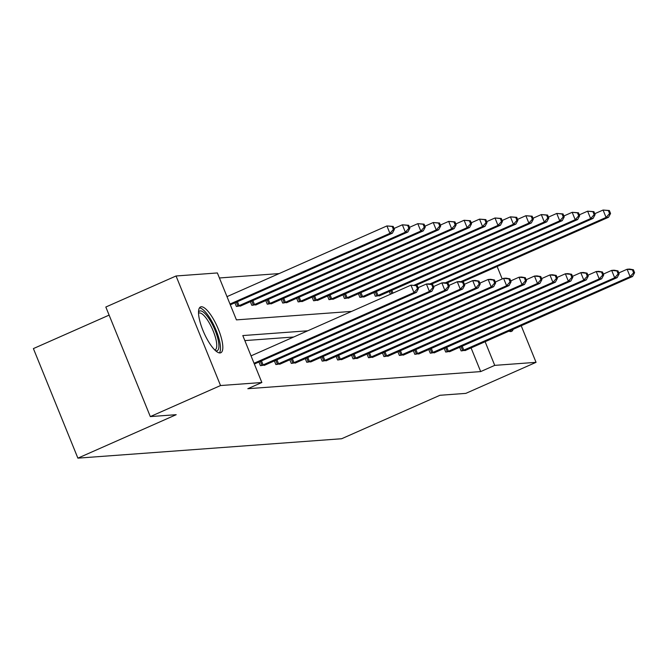 <?xml version="1.0" encoding="UTF-8"?>
<svg xmlns="http://www.w3.org/2000/svg" width="668" height="668" viewBox="0 0 668 668"><rect width="100%" height="100%" fill="white"/><g stroke="black" fill="none" stroke-linecap="round" stroke-linejoin="round"><path stroke-width="1" d="M513.166 329.274A25.05 7.331 -113.9 0 1 511.571 331.378A25.05 7.331 -113.9 0 1 510.82 331.562A25.05 7.331 -113.9 0 1 508.941 331.144M220.048 352.946A25.05 7.331 -113.9 0 1 203.448 331.62A25.05 7.331 -113.9 0 1 200.542 306.946A25.05 7.331 -113.9 0 1 201.285 306.754A25.05 7.331 -113.9 0 1 217.885 328.088A25.05 7.331 -113.9 0 1 220.799 352.762A25.05 7.331 -113.9 0 1 220.048 352.946M109.118 315.112L33.4 348.587L77.889 458.148L341.64 438.742L439.953 395.281L465.83 393.377L536.053 362.332L494.729 365.371L485.11 341.674M77.889 458.148L176.202 414.686L150.317 416.59L105.828 307.029L176.051 275.984L217.376 272.945L236.43 319.88L351.593 311.405M279.166 273.579L219.413 277.971M497.142 266.507L502.202 278.965M521.19 325.725L536.053 362.332M150.317 416.59L220.54 385.545L176.051 275.984M444.203 348.379L445.698 352.044L450.491 351.301M413.325 350.65L414.82 354.316L419.613 353.572M382.447 352.921L383.941 356.587L388.734 355.844M351.568 355.192L353.063 358.858L357.856 358.115M320.69 357.472L322.185 361.129L326.978 360.386M289.812 359.743L291.306 363.4L296.099 362.657M258.933 362.014L260.428 365.672L265.221 364.928M293.695 337.006L244.839 340.596M307.739 330.794L242.801 335.57L261.856 382.505L247.811 388.709L480.684 371.583L471.065 347.886M274.373 360.879L275.867 364.536L280.66 363.793M305.251 358.607L306.746 362.265L311.538 361.522M336.129 356.328L337.624 359.994L342.417 359.25M367.008 354.057L368.502 357.722L373.295 356.979M397.886 351.786L399.38 355.451L404.173 354.708M428.764 349.514L430.259 353.18L435.052 352.437M459.642 347.243L461.137 350.909L465.93 350.166M480.684 371.583L494.729 365.371M261.856 382.505L220.54 385.545M390.421 294.237L389.285 291.432M380.125 295.481L375.332 296.233L373.846 292.567M364.686 296.617L359.893 297.369L358.407 293.703M349.247 297.753L344.454 298.504L342.968 294.839M333.808 298.897L329.015 299.64L327.529 295.974M318.369 300.032L313.576 300.775L312.09 297.11M302.93 301.168L298.137 301.911L296.65 298.245M287.49 302.303L282.698 303.047L281.211 299.381M272.051 303.439L267.258 304.182L265.772 300.516M256.612 304.575L251.819 305.318L250.333 301.652M241.173 305.71L236.38 306.453L234.894 302.788M254.049 363.258L413.968 292.559L416.448 292.375L254.358 364.035M251.043 355.86L410.962 285.161L417.249 285.637L416.264 285.712L417.467 288.668L418.452 288.601L417.249 285.637M417.467 288.668L413.968 292.559L410.962 285.161L416.264 285.712M416.448 292.375L418.452 288.601M230.31 304.817L392.4 233.157L389.92 233.341L386.914 225.934L226.995 296.642M392.216 226.485L386.914 225.934L393.201 226.419L392.216 226.485L393.419 229.45L394.404 229.374L393.201 226.419M393.419 229.45L389.92 233.341L230.001 304.04M394.404 229.374L392.4 233.157M261.53 365.596L429.407 291.423L431.887 291.24L264.269 365.396M418.084 287.699L426.401 284.025L428.881 283.842L432.689 284.501L431.703 284.576L432.906 287.532L433.891 287.465L432.689 284.501M432.906 287.532L429.407 291.423L426.401 284.025L431.703 284.576M431.887 291.24L433.891 287.465M276.969 364.461L444.846 290.288L447.326 290.104L279.708 364.26M433.524 286.564L441.84 282.89L444.32 282.706L448.128 283.366L447.142 283.441L448.345 286.397L449.33 286.321L448.128 283.366M448.345 286.397L444.846 290.288L441.84 282.89L447.142 283.441M447.326 290.104L449.33 286.321M240.221 306.169L407.839 232.021L405.359 232.205L402.353 224.799L394.036 228.481M407.655 225.35L402.353 224.799L408.641 225.283L407.655 225.35L408.858 228.314L409.843 228.239L408.641 225.283M408.858 228.314L405.359 232.205L237.482 306.37M409.843 228.239L407.839 232.021M255.66 305.034L423.278 230.886L420.798 231.07L417.792 223.663L409.476 227.345M423.094 224.214L417.792 223.663L424.08 224.147L423.094 224.214L424.297 227.178L425.282 227.103L424.08 224.147M424.297 227.178L420.798 231.07L252.921 305.234M425.282 227.103L423.278 230.886M198.521 312.206A21.677 6.346 -113.9 0 1 210.144 320.431A21.677 6.346 -113.9 0 1 218.494 341.599A21.677 6.346 -113.9 0 1 215.547 350.717M214.737 349.949A20.073 5.87 66.1 0 0 215.129 349.823A20.073 5.87 66.1 0 0 208.616 321.817A20.073 5.87 66.1 0 0 198.897 313.108A20.073 5.87 66.1 0 0 198.546 313.317M219.371 352.913A24.891 7.281 66.1 0 0 210.403 318.886A24.891 7.281 66.1 0 0 199.465 307.898M510.135 331.528A24.891 7.281 66.1 0 0 510.778 330.334M292.409 363.325L460.285 289.152L462.765 288.968L295.147 363.125M448.963 285.428L457.279 281.746L459.759 281.57L463.567 282.23L462.582 282.305L463.784 285.261L464.769 285.186L463.567 282.23M463.784 285.261L460.285 289.152L457.279 281.746L462.582 282.305M462.765 288.968L464.769 285.186M271.099 303.898L438.717 229.75L436.237 229.934L433.231 222.528L424.915 226.21M438.534 223.079L433.231 222.528L439.519 223.012L438.534 223.079L439.736 226.043L440.721 225.968L439.519 223.012M439.736 226.043L436.237 229.934L268.361 304.099M440.721 225.968L438.717 229.75M307.848 362.19L475.725 288.017L478.204 287.833L310.587 361.989M464.402 284.292L472.719 280.61L475.199 280.435L479.006 281.094L478.021 281.17L479.215 284.125L480.209 284.05L479.006 281.094M479.215 284.125L475.725 288.017L472.719 280.61L478.021 281.17M478.204 287.833L480.209 284.05M286.539 302.763L454.156 228.615L451.677 228.798L448.671 221.392L440.354 225.074M453.973 221.943L448.671 221.392L454.958 221.876L453.973 221.943L455.175 224.907L456.16 224.832L454.958 221.876M455.175 224.907L451.677 228.798L283.8 302.963M456.16 224.832L454.156 228.615M323.287 361.054L491.164 286.881L493.644 286.697L326.026 360.854M479.841 283.157L488.158 279.474L490.638 279.299L494.445 279.959L493.46 280.034L494.654 282.99L495.648 282.915L494.445 279.959M494.654 282.99L491.164 286.881L488.158 279.474L493.46 280.034M493.644 286.697L495.648 282.915M301.978 301.627L469.596 227.479L467.116 227.663L464.11 220.256L455.793 223.939M469.412 220.807L464.11 220.256L470.397 220.741L469.412 220.807L470.614 223.772L471.6 223.696L470.397 220.741M470.614 223.772L467.116 227.663L299.239 301.827M471.6 223.696L469.596 227.479M338.726 359.918L506.603 285.745L509.083 285.562L341.465 359.71M495.28 282.021L503.597 278.339L506.077 278.164L509.884 278.823L508.899 278.89L510.093 281.854L511.087 281.779L509.884 278.823M510.093 281.854L506.603 285.745L503.597 278.339L508.899 278.89M509.083 285.562L511.087 281.779M317.417 300.491L485.035 226.343L482.555 226.527L479.549 219.121L471.232 222.795M484.851 219.672L479.549 219.121L485.836 219.605L484.851 219.672L486.053 222.636L487.039 222.561L485.836 219.605M486.053 222.636L482.555 226.527L314.678 300.692M487.039 222.561L485.035 226.343M354.165 358.783L522.042 284.61L524.522 284.426L356.904 358.574M510.719 280.886L519.036 277.203L521.516 277.028L525.324 277.688L524.33 277.754L525.532 280.719L526.526 280.644L525.324 277.688M525.532 280.719L522.042 284.61L519.036 277.203L524.33 277.754M524.522 284.426L526.526 280.644M332.856 299.356L500.474 225.208L497.994 225.392L494.988 217.985L486.671 221.659M500.29 218.536L494.988 217.985L501.276 218.461L500.29 218.536L501.493 221.5L502.478 221.425L501.276 218.461M501.493 221.5L497.994 225.392L330.117 299.556M502.478 221.425L500.474 225.208M369.604 357.647L537.481 283.474L539.961 283.29L372.343 357.438M526.159 279.75L534.475 276.068L536.955 275.892L540.763 276.552L539.769 276.619L540.971 279.583L541.965 279.508L540.763 276.552M540.971 279.583L537.481 283.474L534.475 276.068L539.769 276.619M539.961 283.29L541.965 279.508M348.295 298.22L515.913 224.072L513.433 224.256L510.427 216.849L502.111 220.524M515.729 217.401L510.427 216.849L516.715 217.325L515.729 217.401L516.932 220.365L517.917 220.29L516.715 217.325M516.932 220.365L513.433 224.256L345.556 298.421M517.917 220.29L515.913 224.072M385.044 356.503L552.92 282.339L555.4 282.155L387.782 356.303M541.598 278.614L549.914 274.932L552.394 274.748L556.202 275.416L555.208 275.483L556.411 278.447L557.404 278.372L556.202 275.416M556.411 278.447L552.92 282.339L549.914 274.932L555.208 275.483M555.4 282.155L557.404 278.372M363.734 297.085L531.352 222.937L528.872 223.12L525.866 215.714L517.55 219.388M531.169 216.265L525.866 215.714L532.154 216.19L531.169 216.265L532.371 219.229L533.356 219.154L532.154 216.19M532.371 219.229L528.872 223.12L360.996 297.285M533.356 219.154L531.352 222.937M400.483 355.368L568.359 281.203L570.839 281.019L403.221 355.167M557.037 277.479L565.353 273.796L567.833 273.613L571.641 274.281L570.647 274.348L571.85 277.312L572.843 277.237L571.641 274.281M571.85 277.312L568.359 281.203L565.353 273.796L570.647 274.348M570.839 281.019L572.843 277.237M379.173 295.949L546.791 221.801L544.311 221.985L541.305 214.578L532.989 218.252M546.608 215.129L541.305 214.578L547.593 215.054L546.608 215.129L547.81 218.094L548.795 218.019L547.593 215.054M547.81 218.094L544.311 221.985L376.435 296.149M548.795 218.019L546.791 221.801M415.922 354.232L583.799 280.067L586.279 279.884L418.661 354.032M572.476 276.343L580.793 272.661L583.273 272.477L587.08 273.145L586.087 273.212L587.289 276.176L588.283 276.101L587.08 273.145M587.289 276.176L583.799 280.067L580.793 272.661L586.087 273.212M586.279 279.884L588.283 276.101M415.822 285.386L562.231 220.665L559.751 220.849L556.745 213.443L548.428 217.117M562.047 213.994L556.745 213.443L563.032 213.919L562.047 213.994L563.249 216.958L564.235 216.883L563.032 213.919M563.249 216.958L559.751 220.849L414.344 285.136M564.235 216.883L562.231 220.665M431.361 353.096L599.238 278.932L601.718 278.748L434.1 352.896M587.915 275.208L596.232 271.525L598.712 271.342L602.519 272.01L601.526 272.076L602.728 275.041L603.722 274.966L602.519 272.01M602.728 275.041L599.238 278.932L596.232 271.525L601.526 272.076M601.718 278.748L603.722 274.966M431.261 284.251L577.67 219.53L575.19 219.705L572.184 212.307L563.867 215.981M577.486 212.858L572.184 212.307L578.471 212.783L577.486 212.858L578.688 215.822L579.674 215.747L578.471 212.783M578.688 215.822L575.19 219.705L429.783 283.992M579.674 215.747L577.67 219.53M446.8 351.961L614.677 277.796L617.157 277.612L449.539 351.76M603.354 274.072L611.671 270.39L614.151 270.206L617.958 270.874L616.965 270.941L618.167 273.905L619.161 273.83L617.958 270.874M618.167 273.905L614.677 277.796L611.671 270.39L616.965 270.941M617.157 277.612L619.161 273.83M446.7 283.115L593.109 218.394L590.629 218.57L587.623 211.172L579.306 214.845M592.925 211.723L587.623 211.172L593.91 211.647L592.925 211.723L594.128 214.687L595.113 214.612L593.91 211.647M594.128 214.687L590.629 218.57L445.222 282.856M595.113 214.612L593.109 218.394M462.239 350.825L630.116 276.661L632.596 276.477L464.978 350.625M618.793 272.928L627.11 269.254L629.59 269.07L633.398 269.738L632.404 269.805L633.606 272.769L634.6 272.694L633.398 269.738M633.606 272.769L630.116 276.661L627.11 269.254L632.404 269.805M632.596 276.477L634.6 272.694M462.139 281.979L608.548 217.259L606.068 217.434L603.062 210.036L594.745 213.71M608.364 210.587L603.062 210.036L609.35 210.512L608.364 210.587L609.567 213.551L610.552 213.476L609.35 210.512M609.567 213.551L606.068 217.434L460.661 281.721M610.552 213.476L608.548 217.259M262.006 365.404L260.37 361.38M263.125 364.937L261.48 360.887M277.445 364.269L275.809 360.244M278.564 363.801L276.919 359.751M237.432 301.669L239.077 305.719M236.322 302.161L237.958 306.186M252.871 300.533L254.516 304.583M251.761 301.026L253.397 305.051M292.885 363.133L291.248 359.108M294.004 362.666L292.359 358.616M268.311 299.398L269.955 303.447M267.2 299.89L268.837 303.915M308.324 361.998L306.687 357.973M309.443 361.53L307.798 357.48M283.75 298.262L285.395 302.312M282.639 298.755L284.276 302.779M323.763 360.862L322.126 356.837M324.882 360.394L323.237 356.345M299.189 297.126L300.834 301.176M298.078 297.619L299.715 301.644M339.202 359.726L337.565 355.702M340.321 359.259L338.676 355.209M314.628 295.991L316.273 300.041M313.517 296.483L315.154 300.508M354.641 358.591L353.005 354.566M355.76 358.123L354.115 354.073M330.067 294.855L331.712 298.905M328.957 295.348L330.593 299.373M370.08 357.455L368.444 353.43M371.199 356.988L369.554 352.938M345.506 293.72L347.151 297.769M344.396 294.204L346.032 298.237M385.519 356.32L383.883 352.295M386.638 355.852L384.993 351.802M360.945 292.584L362.59 296.634M359.835 293.068L361.471 297.101M400.959 355.184L399.322 351.159M402.078 354.716L400.433 350.667M376.385 291.448L378.03 295.498M375.274 291.933L376.911 295.966M416.398 354.048L414.761 350.024M417.517 353.581L415.872 349.531M391.824 290.313L392.959 293.118M390.713 290.797L391.849 293.611M431.837 352.913L430.2 348.888M432.956 352.445L431.311 348.395M447.276 351.777L445.639 347.752M448.395 351.31L446.75 347.26M462.715 350.642L461.079 346.617M463.834 350.174L462.189 346.124"/></g></svg>
